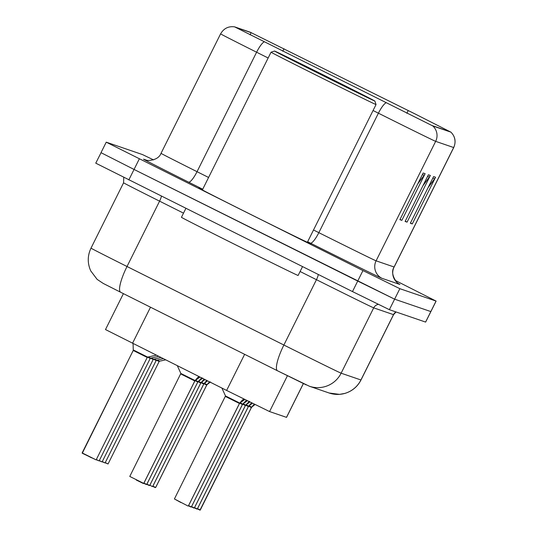 <?xml version="1.0" encoding="UTF-8"?>
<svg xmlns="http://www.w3.org/2000/svg" width="537" height="537" viewBox="0 0 537 537"><rect width="100%" height="100%" fill="white"/><g stroke="black" fill="none" stroke-linecap="round" stroke-linejoin="round"><path stroke-width="0.81" d="M303.392 383.593L286.55 417.37L269.567 411.564L226.627 390.433L105.494 329.557L123.403 293.638M202.462 189.742A62.581 0.436 26.5 0 0 198.898 188.131A62.581 0.436 26.5 0 0 251.772 214.988A62.581 0.436 26.5 0 0 310.903 243.979A62.581 0.436 26.5 0 0 307.473 242.1A62.581 0.436 26.5 0 1 310.903 243.979A62.581 0.436 26.5 0 1 251.772 214.988A62.581 0.436 26.5 0 1 198.898 188.131A62.581 0.436 26.5 0 1 202.462 189.742M414.732 113.784L449.979 131.686L431.923 125.51L235.508 27.313L251.141 32.663L414.732 113.784M414.786 113.804L250.208 32.2L234.588 26.85L432.856 125.973L450.905 132.142L414.786 113.804M101.057 152.683L95.767 163.167L352.48 291.571L357.716 281.066L394.614 299.176L430.875 311.594L394.614 299.176L134.049 169.45L357.716 281.066L362.952 270.567L399.85 288.678L436.111 301.096L395.225 280.401M101.003 152.669L134.049 169.45L101.003 152.669L106.239 142.171L362.952 270.567M423.176 173.008L399.904 219.673L401.857 220.345L425.129 173.679L423.176 173.008M417.705 183.983L424.176 175.23A10.431 10.418 -71.1 0 0 425.129 173.679M400.031 219.432L401.857 220.345M433.594 176.579L410.328 223.244L412.282 223.916L435.547 177.25L433.594 176.579M428.123 187.554L434.594 178.794A10.431 10.418 -71.1 0 0 435.547 177.25M410.449 223.003L412.282 223.916M428.385 174.793L405.113 221.459L407.073 222.13L430.338 175.465L428.385 174.793M422.914 185.768L429.385 177.015A10.431 10.418 -71.1 0 0 430.338 175.465M405.24 221.217L407.073 222.13M153.515 159.872L142.493 154.582L106.239 142.171M352.48 291.571L389.379 309.681L425.64 322.093L436.111 301.096M255.142 404.435L251.538 407.301M251.806 407.194L251.444 407.476A0.651 0.651 77.9 0 0 251.397 407.563L251.484 407.429M197.515 508.66L200.288 510.002L251.363 407.549A0.651 0.651 112.3 0 1 251.41 407.469L254.256 404.133M200.288 510.002L197.401 508.888L199.959 510.123M199.992 510.137L250.786 408.717M251.356 407.563L248.671 406.261M210.504 381.921L206.893 384.787M207.161 384.687L206.805 384.969A0.651 0.651 77.9 0 0 206.752 385.056L155.683 487.502L206.148 386.21M152.87 486.146L155.649 487.489L206.718 385.042A0.651 0.651 112.3 0 1 206.772 384.955L209.155 382.216M155.649 487.489L152.756 486.381L155.314 487.616M204.026 383.754L206.718 385.042M105.252 462.619L108.065 463.968L159.133 361.535L156.428 360.233M321.905 75.093A56.056 0.389 26.5 0 0 374.873 101.063A56.056 0.389 26.5 0 0 327.503 77.013A56.056 0.389 26.5 0 0 274.535 51.035A56.056 0.389 26.5 0 0 321.905 75.093M274.535 51.035L271.037 52.203A58.667 0.409 26.5 0 0 271.037 52.21A58.667 0.409 26.5 0 0 320.609 77.382A58.667 0.409 26.5 0 0 376.041 104.561L374.873 101.063M271.037 52.21L202.395 189.876A58.667 0.409 26.5 0 0 251.967 215.055A58.667 0.409 26.5 0 0 307.406 242.234L376.041 104.561M185.869 208.423L181.439 217.304A65.185 0.456 26.5 0 0 236.522 245.275A65.185 0.456 26.5 0 0 298.109 275.474L302.519 266.641M326.825 76.778L286.664 57.09L350.695 89.256L360.159 93.606L326.825 76.778M252.377 403.24L248.557 406.281M248.826 406.173L248.47 406.462A0.651 0.651 77.9 0 0 248.416 406.543L197.347 508.989L247.812 407.697M194.535 507.64L197.314 508.982L248.383 406.529A0.651 0.651 112.3 0 1 248.436 406.449L251.551 402.831M197.314 508.982L194.421 507.868L196.985 509.103M248.383 406.543L245.698 405.24M249.792 401.965L245.584 405.26M245.852 405.153L245.49 405.442A0.651 0.651 77.9 0 0 245.443 405.522L194.374 507.968L244.832 406.677M191.561 506.619L194.334 507.962L245.409 405.516A0.651 0.651 112.3 0 1 245.456 405.428L249.39 401.32M194.334 507.962L191.447 506.847L194.005 508.083M242.717 404.22L245.409 405.516M247.436 400.649L242.603 404.24M242.872 404.133L242.516 404.421A0.651 0.651 77.9 0 0 242.462 404.502L241.858 405.657M188.581 505.599L191.36 506.941L242.429 404.495A0.651 0.651 112.3 0 1 242.482 404.408L246.423 400.293M191.36 506.941L188.467 505.827L191.031 507.062M191.394 506.948L242.469 404.515L191.394 506.948M242.429 404.502L239.744 403.2M244.805 399.494L239.63 403.22M239.898 403.119L239.536 403.401A0.651 0.651 77.9 0 0 239.489 403.482L239.482 403.488A0.651 0.651 112.3 0 1 239.502 403.388L242.348 400.052L243.932 399.058M180.922 502.545L174.418 498.954L188.051 506.042M225.5 396.514L239.489 403.495L188.413 505.935L239.576 403.347M188.38 505.921L239.448 403.482M154.206 359.018L156.603 360.166L156.16 360.515L153.454 359.213M151.233 357.998L153.622 359.146L153.179 359.495L150.481 358.192M148.252 356.977L150.649 358.125L150.206 358.474L147.5 357.172M133.062 343.599L133.277 350.372L133.277 349.929L147.668 357.105L147.225 357.454L133.23 350.473A0.651 0.651 -102.3 0 0 133.277 350.372M133.23 350.473L147.219 357.447L133.236 350.466L82.154 452.906L96.157 459.887L82.268 453.255L133.297 350.292M147.225 357.454L96.157 459.887M207.537 380.881L203.919 383.767M204.188 383.666L203.825 383.948A0.651 0.651 77.9 0 0 203.778 384.036L203.865 383.901M203.738 384.029L201.053 382.733L203.745 384.022A0.651 0.651 112.3 0 1 203.792 383.935L206.738 380.478M149.897 485.126L152.34 486.596M152.669 486.468L203.167 385.19M152.703 486.482L203.778 384.042L152.703 486.482M204.939 379.578L200.939 382.747M201.207 382.646L200.851 382.928A0.651 0.651 77.9 0 0 200.798 383.015L149.729 485.461L200.194 384.17M146.916 484.106L149.695 485.448L200.764 383.002A0.651 0.651 112.3 0 1 200.818 382.915L204.114 379.162M149.695 485.448L146.802 484.34L149.36 485.576M200.757 383.009L198.072 381.713M202.798 378.142L197.965 381.726M198.234 381.626L197.871 381.908A0.651 0.651 77.9 0 0 197.824 381.995L146.749 484.441L197.213 383.149M143.943 483.085L146.715 484.428L197.791 381.995L195.099 380.693L197.784 381.982A0.651 0.651 112.3 0 1 197.838 381.894L201.771 377.786M146.715 484.428L143.822 483.32L146.386 484.555M197.791 381.995L195.099 380.693M199.932 377.075L194.985 380.706M195.253 380.605L194.897 380.887A0.651 0.651 77.9 0 0 194.844 380.975L143.775 483.421L194.85 380.981M143.741 483.407L129.773 476.44L143.741 483.407L194.81 380.961A0.651 0.651 112.3 0 1 194.864 380.874L197.703 377.538L199.073 376.645M194.803 380.968L180.855 374.007M303.345 383.566L286.49 417.363M150.508 307.211L132.505 343.318M244.63 354.326L226.627 390.433M287.429 375.732L269.567 411.564M450.905 132.142C455.242 136.573 456.182 141.701 453.731 147.541A52.149 0.362 -153.5 0 1 453.658 147.527L394.091 266.996A13.036 13.016 108.9 0 0 399.924 284.476L381.928 278.307A13.036 13.016 108.9 0 1 376.095 260.828L394.091 266.996A52.149 0.362 26.5 0 0 394.165 267.01C388.801 274.582 399.179 285.697 398.964 283.885M381.928 278.307A65.185 0.456 -153.5 0 1 320.428 248.128A65.185 0.456 -153.5 0 1 310.359 243.1L307.647 241.737M385.908 102.876A13.036 2.933 116.6 0 0 378.41 113.186L318.844 232.662A52.149 0.362 26.5 0 0 326.892 236.683A52.149 0.362 26.5 0 0 376.095 260.828L435.661 141.359A52.149 0.362 -153.5 0 1 378.41 113.186L373.074 110.521M264.103 41.899A13.036 2.933 116.6 0 0 256.605 52.217A52.149 0.362 -153.5 0 1 220.593 33.865L161.026 153.334A52.149 0.362 26.5 0 0 197.039 171.686L208.584 177.465M268.151 57.996L256.605 52.217L197.039 171.686A13.036 2.933 -63.4 0 1 188.554 182.124A65.185 0.456 -153.5 0 1 143.634 159.2L146.849 160.301M432.856 125.973A13.036 13.016 108.9 0 1 435.661 141.359L453.658 147.527A13.036 13.016 -71.1 0 0 450.858 132.142M202.724 189.219L188.554 182.124M399.85 288.678L389.379 309.681M436.057 301.082L425.586 322.086M139.284 158.952L128.813 179.949M313.507 229.99L318.844 232.662A13.036 2.933 -63.4 0 1 310.359 243.1M161.026 153.334C157.764 162.067 143.614 160.67 145.225 159.865A13.036 13.016 108.9 0 1 143.634 159.2M408.227 110.541L406.851 113.3M283.999 48.739L282.757 51.23M251.141 32.663L250.061 34.831M427.586 176.398L429.385 177.015M432.795 178.177L434.594 178.794M422.377 174.612L424.176 175.23M183.513 213.142L159.583 201.16L127.014 266.5A26.071 5.867 116.6 0 0 120.671 292.269L103.225 283.429L97.123 279.368L90.753 270.91C87.356 263.284 87.437 255.699 91.001 248.148A52.149 0.362 26.5 0 0 127.014 266.5L283.878 345.022A52.149 0.362 26.5 0 0 291.933 349.05A52.149 0.362 26.5 0 0 341.129 373.195L360.931 379.974A52.149 0.362 26.5 0 0 360.998 379.995C357.521 386.687 352.171 391.158 344.962 393.393L339.525 394.366L329.181 393.017L309.386 386.237A26.071 26.038 108.9 0 0 341.129 373.195L373.705 307.862A52.149 0.362 -153.5 0 1 324.502 283.711A52.149 0.362 -153.5 0 1 316.454 279.69L300.096 271.5M396.004 311.95A6.518 6.511 -71.1 0 0 393.5 314.642L360.931 379.974A26.071 26.038 108.9 0 1 329.181 393.017M306.197 384.901L277.575 370.819A26.071 5.867 116.6 0 1 277.535 370.798L120.671 292.269A26.071 5.867 116.6 0 0 120.704 292.289L277.495 370.778M318.287 274.508A6.518 1.463 -63.4 0 1 316.454 279.69L283.878 345.022A26.071 5.867 116.6 0 0 277.535 370.798L309.386 386.237M396.064 311.97L393.574 314.655A52.149 0.362 -153.5 0 1 393.5 314.642L373.705 307.862A6.518 6.511 -71.1 0 1 378.31 304.365M161.389 196.206A6.518 1.463 -63.4 0 1 159.583 201.16A52.149 0.362 -153.5 0 1 123.57 182.808L123.772 177.432M249.228 405.965L251.685 407.153M200.147 510.15L251.397 407.576M204.584 383.452L207.047 384.646M157.187 360.038L159.576 361.186L159.133 361.535M105.171 462.773L108.065 463.968M246.248 404.945L248.712 406.133M243.274 403.925L245.731 405.113M249.188 402.394L249.483 401.81M240.294 402.904L242.758 404.093M246.215 401.374L246.684 400.427M174.418 498.954L225.5 395.95L239.777 403.072M238.878 404.636L239.482 403.488M243.234 400.354L243.865 399.085M102.278 461.598L105.084 462.948L102.198 461.753M99.298 460.578L102.111 461.927L99.217 460.733M96.318 459.558L99.13 460.907L96.244 459.712M91.391 457.752L82.154 452.906M201.61 382.438L204.067 383.626M201.06 382.727L203.745 384.022M198.63 381.418L201.086 382.606M204.55 379.881L204.745 379.484M195.656 380.397L198.113 381.585M201.57 378.86L201.959 378.088M129.773 476.44L180.855 373.443L195.132 380.565M194.24 382.129L194.931 380.84M198.596 377.847L199.167 376.692M234.588 26.85C228.447 26.058 223.781 28.394 220.593 33.865M453.731 147.541L394.165 267.01M360.998 379.995L393.574 314.655M91.001 248.148L123.57 182.808M159.576 361.186L165.557 359.864M225.5 395.95L221.902 388.07M105.084 462.948L156.16 360.515M156.603 360.166L163.228 358.703M102.111 461.927L153.179 359.495M153.622 359.146L160.905 357.535M99.13 460.907L150.206 358.474M150.649 358.125L158.576 356.373M147.668 357.105L156.254 355.205M136.277 480.031L143.406 483.535M180.855 373.443L177.358 365.771"/></g></svg>
